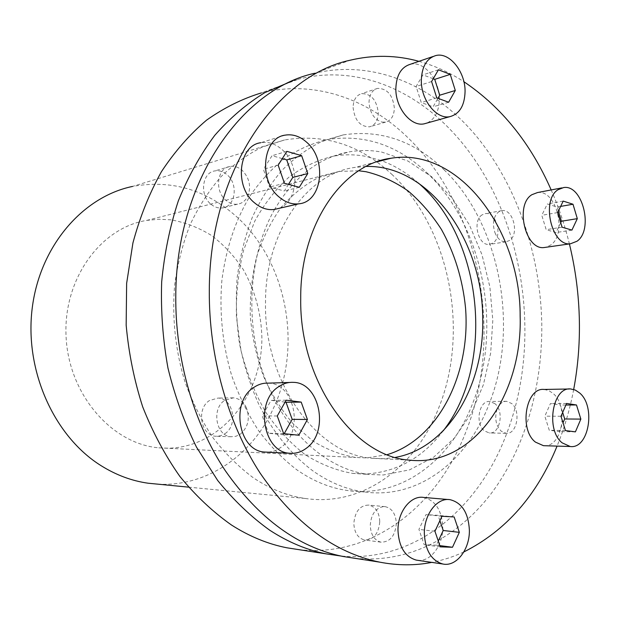 <?xml version="1.0" encoding="UTF-8"?>
<svg xmlns="http://www.w3.org/2000/svg" width="620" height="620" viewBox="0 0 620 620"><rect width="100%" height="100%" fill="white"/><g stroke="black" fill="none" stroke-linecap="round" stroke-linejoin="round"><path stroke-width="0.46" stroke-dasharray="3.1 2.33" d="M354.501 558.248C409.006 563.867 458.978 536.765 492.35 492.048C525.535 446.818 542.508 385.71 541.779 323.911C540.477 254.409 516.84 184.714 475.362 134.99C433.768 85.847 373.899 58.962 314.619 73.284L349.944 60.264M418.965 61.326C434.682 65.697 449.655 72.486 463.876 81.701M551.172 189.945C558.736 207.22 564.812 225.215 569.4 243.931M366.126 166.447L355.051 167.4C307.125 173.375 265.089 231.803 265.515 302.785C263.919 382.424 317.332 454.948 372.295 458.304L383.935 458.684L395.366 457.405M381.866 122.086L385.562 122.14C391.135 120.575 394.064 115.886 394.359 108.082C392.809 94.992 387.206 88.427 377.557 88.397C372.171 90.032 369.326 94.69 369.016 102.362C369.853 112.84 374.139 119.412 381.866 122.086M353.082 107.423C354.601 120.218 360.088 126.689 369.52 126.829C375.069 125.271 377.999 120.644 378.301 112.964C376.766 100.083 371.202 93.643 361.599 93.651C356.237 95.286 353.392 99.874 353.082 107.423M410.293 64.294C423.886 60.551 439.673 79.903 439.347 99.153C439.076 111.367 434.899 119.35 426.831 123.093M494.954 232.671C497.596 238.84 501.231 241.901 505.866 241.87L509.57 240.475C519.529 234.221 513.128 208.7 502.014 210.606L498.627 211.885C493.381 216.597 492.156 223.526 494.954 232.671M482.104 214.869C472.045 220.774 478.26 246.14 489.289 244.396L492.993 243.017C502.944 236.832 496.581 211.691 485.491 213.598L482.104 214.869M497.046 409.239C494.419 418.206 495.837 425.537 501.286 431.233L506.083 433.303C516.917 434.814 521.304 410.952 511.671 403.512L506.555 401.318C502.401 401.341 499.232 403.976 497.046 409.239M494.868 403.62L489.777 401.458C479.089 400.109 474.75 423.747 484.468 430.916L489.257 432.954C500.069 434.45 504.479 410.952 494.868 403.62M383.354 506.602C375.425 508.183 371.062 514.461 370.264 525.442C370.799 534.742 374.364 540.322 380.967 542.175C390.112 542.097 395.235 535.851 396.335 523.419C395.777 513.995 392.111 508.416 385.338 506.68L383.354 506.602M379.773 521.544C379.231 512.275 375.588 506.788 368.846 505.075C359.972 505.277 354.966 511.415 353.826 523.497C354.353 532.642 357.895 538.129 364.459 539.958C373.558 539.904 378.665 533.758 379.773 521.544M246.342 407.627C243.404 401.659 239.072 398.396 233.345 397.831L224.758 400.326C211.195 408.588 216.016 436.216 231.066 436.728L235.926 436.294L240.444 434.085C248.24 427.134 250.209 418.314 246.342 407.627M225.006 433.651C238.406 425.103 233.136 398.118 218.008 398.071L209.49 400.52C196.036 408.627 200.787 435.736 215.713 436.248L220.526 435.821L225.006 433.651M247.551 196.68C251.464 186.899 249.635 178.079 242.056 170.229C238.281 167.067 234.267 165.811 230.004 166.47C216.953 167.974 214.264 191.402 226.199 200.531C229.787 203.453 233.57 204.67 237.561 204.181C241.916 203.469 245.241 200.965 247.551 196.68M211.118 204.36C214.667 207.22 218.426 208.405 222.379 207.917C235.615 206.762 238.638 183.784 226.874 174.561C223.13 171.461 219.147 170.244 214.923 170.903C201.981 172.414 199.291 195.424 211.118 204.36M537.462 192.572C556.419 189.247 567.533 233.965 550.684 245.032L545.864 247.287M544.112 389.453L548.723 390.553L553.025 393.382C568.835 406.115 562.689 446.439 544.747 445.726M423.631 497.434C435.38 500.402 441.758 510.229 442.757 526.915C443.246 545.065 430.768 562.077 417.632 560.302M268.204 383.137C294.725 382.974 304.35 431.505 281.1 447.237C276.853 450.391 272.242 452.034 267.274 452.166M285.2 135.129L260.795 142.716C268.336 141.492 275.427 143.778 282.069 149.591C300.816 165.238 298.514 202.631 278.21 208.537M444.656 170.361C414.827 141.112 381.037 129.285 343.294 134.889L321.555 141.616C307.442 148.583 294.252 158.154 281.992 170.314C270.46 183.884 260.547 199.586 252.263 217.426C245.086 236.282 240.049 256.378 237.158 277.729C235.585 299.483 236.336 321.3 239.413 343.185C243.799 364.754 250.279 385.19 258.858 404.48C273.033 432.218 291.617 454.871 312.782 470.805C329.429 482.507 346.627 489.56 364.358 491.962C419.058 499.573 468.209 460.102 489.575 402.876C519.235 327.174 500.162 224.448 444.656 170.361M428.327 174.112C398.621 145.406 365.002 133.874 327.461 139.516C312.844 143.034 298.786 149.164 285.285 157.914C272.304 168.144 260.601 180.738 250.178 195.703C235.492 220.046 226.067 248.194 221.906 280.147C219.178 312.077 222.541 344.89 231.686 375.573C238.77 395.506 247.69 413.804 258.439 430.466C270.056 445.935 282.829 459.032 296.755 469.751C313.286 481.26 330.367 488.204 347.998 490.583C402.388 498.124 451.438 459.35 472.828 402.992C502.525 328.453 483.608 227.207 428.327 174.112M380.998 160.479L365.924 156.38C355.26 154.38 344.55 154.295 333.793 156.124C318.192 159.758 303.358 166.672 289.292 176.847C275.97 188.844 264.446 203.639 254.727 221.224L243.497 250.488C238.328 271.777 235.964 293.888 236.406 316.828L241.025 350.711C246.721 372.752 254.859 393.08 265.43 411.711C277.179 428.939 290.439 443.269 305.218 454.716C320.54 464.279 336.272 470.495 352.4 473.347L366.792 473.92C397.505 471.75 422.979 457.389 443.215 430.838M274.598 209.421C248.69 254.758 244.257 322.315 264.601 377.44C284.983 432.613 327.104 469.604 368.768 474.424L383.23 474.998L409.634 469.836L433.729 457.149L454.514 437.937L471.246 413.362L483.399 384.679L490.645 353.183L492.815 320.168L489.885 286.913L481.98 254.696L469.356 224.773L452.391 198.392L431.66 176.754L407.875 160.999L381.982 152.156C371.272 150.094 360.499 149.978 349.68 151.799C319.393 157.217 294.376 176.406 274.637 209.358M292.694 80.794L299.018 79.035C353.121 65.34 408.464 86.653 448.818 128.069C520.963 201.252 544.871 332.328 507.261 431.985C479.896 507.385 415.664 563.115 340.458 555.954M298.468 549.583C373.364 558.109 438.425 504.579 466.147 431.187C503.913 335.242 480.43 208.638 409.045 138.779C369.132 99.208 314.472 79.314 261.245 92.954L299.018 79.035M392.429 174.902C360.739 145.034 324.772 133.385 284.534 139.965L261.95 147.196C247.31 154.481 233.639 164.339 220.937 176.77C209.002 190.58 198.756 206.491 190.208 224.494C182.799 243.49 177.615 263.694 174.654 285.107C171.887 317.688 175.475 351.083 185.093 382.261C192.525 402.496 201.872 421.058 213.125 437.945C225.285 453.607 238.646 466.86 253.2 477.695C269.917 488.947 287.2 495.868 305.048 498.449C363.026 507.059 415.632 466.891 438.456 408.541C469.766 332.281 450.252 229.106 392.429 174.902M157.72 484.15C207.235 486.979 252.185 454.948 273.149 408.859C303.715 344.689 286.053 257.067 232.198 212.931C202.701 188.635 169.485 179.808 132.541 186.434L284.534 139.965M171.167 219.86L158.983 219.232L146.785 220.394C100.905 227.501 62.969 278.837 66.084 336.831C68.766 394.832 112.019 443.959 158.836 447.826L168.632 448.206C221.356 446.989 262.004 394.956 261.888 337.978C261.377 313.697 254.921 289.974 243.141 269.336C234.383 256.254 223.998 245.063 211.978 235.778C199.222 227.819 185.613 222.51 171.167 219.86M387.206 454.654L366.746 457.909L355.926 457.498C341.24 455.103 326.918 449.632 312.961 441.076L293.516 424.235C281.666 410.409 271.653 394.405 263.492 376.224C256.618 357.128 252.224 337.203 250.31 316.456C249.906 295.686 252.053 275.66 256.757 256.385C262.834 237.972 270.963 221.642 281.154 207.406C292.291 194.657 304.614 184.775 318.13 177.754L339.109 171.461L358.67 170.763M560.635 206.406L557.132 207.026L547.328 203.957L541.787 215.295L546.173 229.679L556.008 232.554L560.72 222.704M563.192 201.097L547.328 203.957M557.659 212.583L541.787 215.295M562.069 227.168L546.173 229.679M571.919 230.105L556.008 232.554M558.364 211.118L557.132 207.026M562.658 412.432L560.356 405.054L550.444 403.55L544.833 416.183L549.281 430.272L559.232 431.567L563.03 422.817M565.889 405.031L560.356 405.054M566.579 403.45L550.444 403.55M560.984 416.26L544.833 416.183M565.448 430.551L549.281 430.272M575.407 431.861L559.232 431.567M439.844 545.615L436.395 545.166L438.293 541.082M439.898 520.692L438.069 515.321L425.948 514.639L418.926 529.395L424.212 544.755L436.395 545.166M454.135 516.941L438.069 515.321M441.967 516.266L425.948 514.639M434.938 531.263L418.926 529.395M440.27 546.856L424.212 544.755M283.666 433.636L268.576 433.248L283.58 434.806L284.2 433.698M298.786 435.225L283.58 434.806M285.084 402.124L271.095 400.365L262.245 415.896L268.576 433.248M286.176 400.187L271.095 400.365M277.272 415.989L262.245 415.896M278.163 165.153L263.376 169.275L269.591 187.07L284.34 190.999L288.478 184.349M284.44 183.257L269.591 187.07M299.29 187.294L284.34 190.999M282.294 158.635L272.072 155.69L263.376 169.275M286.905 151.358L272.072 155.69M438.433 69.789L422.949 74.873L416.121 86.482L421.259 102.556L433.093 106.803L437.953 98.317M431.597 81.546L416.121 86.482M436.767 97.883L421.259 102.556M448.647 102.23L433.093 106.803M433.217 78.763L422.949 74.873M418.299 182.954C407.007 172.995 394.746 165.571 381.525 160.665M573.678 389.461C569.935 409.254 564.394 428.133 557.07 446.106M463.838 551.963C453.584 556.737 442.905 560.216 431.799 562.386M409.324 460.118L372.295 458.304M385.562 122.14L369.52 126.829M433 56.513L435.798 55.56M505.866 241.87L489.289 244.396M506.555 401.318L489.777 401.458M385.338 506.68L368.846 505.075M233.345 397.831L218.008 398.071M237.561 204.181L222.379 207.917M561.844 187.899L563.634 187.558M343.294 134.889L327.461 139.516M352.4 473.347L368.768 474.424M333.793 156.124L349.68 151.799M158.836 447.826L355.926 457.498M146.785 220.394L339.109 171.461M305.048 498.449L188.511 487.142M364.358 491.962L347.998 490.583M289.656 382.463L293.097 382.354M448.454 499.542L450.081 499.681M569.315 388.988L570.733 388.965M230.004 166.47L214.923 170.903M231.066 436.728L215.713 436.248M380.967 542.175L364.459 539.958M506.083 433.303L489.257 432.954M502.014 210.606L485.491 213.598M377.557 88.397L361.599 93.651M376.387 161.975L355.051 167.4"/><path stroke-width="0.93" d="M314.619 73.284C241.219 89.257 176.002 181.862 175.778 295.926C175.204 358.91 193.688 422.949 225.215 470.572C258.928 518.653 298.112 547.274 342.759 556.427L354.501 558.248M431.799 562.386C414.92 565.68 397.56 565.595 379.719 562.146C334.459 552.831 294.593 523.156 260.121 473.107C227.889 423.522 208.855 356.663 209.304 290.974C209.289 171.949 275.675 76.066 349.944 60.264C373.302 54.692 396.312 55.048 418.965 61.326M463.876 81.701C501.557 107.09 530.65 143.174 551.172 189.945M569.4 243.931C575.562 269.227 578.886 294.934 579.375 321.059C579.778 344.301 577.879 367.102 573.678 389.461M520.149 316.247C522.598 394.615 473.153 467.511 409.324 460.118C353.772 456.762 299.29 381.3 300.716 298.406C300.111 224.525 342.682 164.067 391.096 158.232C459.288 146.94 520.684 230.539 520.149 316.247M395.366 457.405C447.996 448.043 484.174 385.276 482.724 319.393C483.174 241.358 429.761 164.703 366.126 166.447M426.831 123.093L424.173 123.837C411.068 126.906 395.498 107.996 395.839 88.706C396.343 75.276 401.156 67.146 410.293 64.294L433 56.513M421.313 80.476C421.794 66.72 426.622 58.412 435.798 55.56C449.461 51.816 465.349 71.742 465.07 91.45C464.643 105.594 459.575 113.995 449.872 116.653C436.705 119.722 421.003 100.254 421.313 80.476M545.864 247.287L544.182 247.527C525.38 250.418 514.639 204.933 531.875 194.711L537.462 192.572L561.844 187.899M558.046 189.72L563.634 187.558C582.599 184.241 593.813 229.989 576.98 241.25L570.478 243.776C551.668 246.683 540.811 200.105 558.046 189.72M544.747 445.726L543.469 445.687L535.455 442.122C518.707 429.443 525.923 387.113 544.112 389.453L569.315 388.988M579.654 392.987C596.083 406.48 588.806 449.275 570.214 446.509L562.185 442.866C545.383 429.893 552.513 386.554 570.733 388.965L575.352 390.089L579.654 392.987M417.632 560.302L416.291 560.108C405.046 556.814 398.939 546.987 397.986 530.627C397.56 511.802 410.781 495.124 423.631 497.434L448.454 499.542M469.371 529.883C469.96 549.212 456.429 567.099 442.827 564.006C431.497 560.658 425.343 550.591 424.344 533.797C423.879 514.468 437.154 497.325 450.081 499.681C461.9 502.696 468.332 512.771 469.371 529.883M267.274 452.166L264.407 452.026C238.444 450.856 230.299 401.775 253.805 387.446C258.323 384.369 263.12 382.935 268.204 383.137L289.656 382.463M306.257 448.291C301.064 452.189 295.438 453.832 289.377 453.22C263.097 452.05 254.774 401.504 278.543 386.779C283.108 383.617 287.959 382.137 293.097 382.354C319.92 382.199 329.731 432.078 306.257 448.291M278.21 208.537L274.017 209.506C267.29 210.226 260.873 208.064 254.766 203.019C234.019 186.93 238.374 145.429 260.795 142.716M279.202 197.083C258.176 180.459 262.524 137.795 285.2 135.129C292.818 133.912 299.995 136.299 306.714 142.298C327.461 159.844 322.191 202.19 298.677 203.833C291.88 204.554 285.386 202.298 279.202 197.083M340.458 555.954L326.453 553.908C307.14 550.126 288.261 542.244 269.824 530.271C251.085 516.855 233.701 500.255 217.674 480.461L196.455 447.051C184.295 422.398 174.793 396.064 167.966 368.048C162.82 339.481 160.727 310.775 161.673 281.922C164.362 253.464 169.927 226.416 178.358 200.787C188.279 176.367 200.415 154.558 214.768 135.346C230.136 117.877 246.814 103.649 264.802 92.644L292.694 80.794M261.245 92.954C242.234 98.751 223.998 107.826 206.53 120.179C189.767 134.377 174.739 151.551 161.433 171.694C149.366 193.347 139.872 217.101 132.928 242.939L126.635 283.371L126.162 325.167C128.712 353.245 134.222 380.463 142.685 406.821C152.714 432.241 165.091 455.421 179.816 476.354C195.625 495.682 212.838 511.895 231.454 524.993C249.496 536.501 268.01 544.104 286.99 547.809L298.468 549.583M132.541 186.434C83.157 196.602 39.967 245.597 32.217 308.156C24.32 370.644 54.242 436.581 101.176 465.736C116.196 475.098 131.858 480.926 148.165 483.22L157.72 484.15M358.67 170.763L365.971 171.717C380.866 175.29 394.948 181.722 408.216 191.037C420.794 201.779 431.877 214.59 441.448 229.478C454.669 253.347 462.706 279.512 465.543 307.977C470.774 373.705 438.728 439.1 387.206 454.654M572.996 204.236L577.313 218.651L571.919 230.105L562.069 227.168L557.659 212.583L563.192 201.097L572.996 204.236L560.635 206.406M560.72 222.704L561.425 221.239L558.364 211.118M577.313 218.651L561.425 221.239M580.855 419.097L575.407 431.861L565.448 430.551L560.984 416.26L566.579 403.45L576.491 404.976L580.855 419.097L564.696 418.981L562.658 412.432M576.491 404.976L565.889 405.031M563.03 422.817L564.696 418.981M438.293 541.082L443.222 530.488L439.898 520.692M452.492 547.259L440.27 546.856L434.938 531.263L441.967 516.266L454.135 516.941L459.327 532.34L452.492 547.259L439.844 545.615M459.327 532.34L443.222 530.488M298.786 435.225L283.666 433.636L277.272 415.989L286.176 400.187L301.204 402.101L307.419 419.492L298.786 435.225M284.2 433.698L292.183 419.337L286.022 402.24L285.084 402.124M307.419 419.492L292.183 419.337M301.204 402.101L286.022 402.24M284.44 183.257L278.163 165.153L286.905 151.358L301.669 155.698L307.776 173.53L299.29 187.294L284.44 183.257M288.478 184.349L292.787 177.436L286.735 159.913L282.294 158.635M307.776 173.53L292.787 177.436M301.669 155.698L286.735 159.913M431.597 81.546L438.433 69.789L450.252 74.377L455.297 90.481L448.647 102.23L436.767 97.883L431.597 81.546M437.953 98.317L439.743 95.201L434.729 79.344L433.217 78.763M455.297 90.481L439.743 95.201M450.252 74.377L434.729 79.344M443.215 430.838C495.566 363.847 482.933 238.188 418.299 182.954M381.525 160.665L380.998 160.479M557.07 446.106C536.912 495.527 505.835 530.813 463.838 551.963M543.469 445.687L570.214 446.509M416.291 560.108L442.827 564.006M264.407 452.026L289.377 453.22M188.511 487.142L148.165 483.22M326.453 553.908L286.99 547.809M274.017 209.506L298.677 203.833M544.182 247.527L570.478 243.776M424.173 123.837L449.872 116.653M391.096 158.232L376.387 161.975M342.759 556.427L379.719 562.146"/></g></svg>
